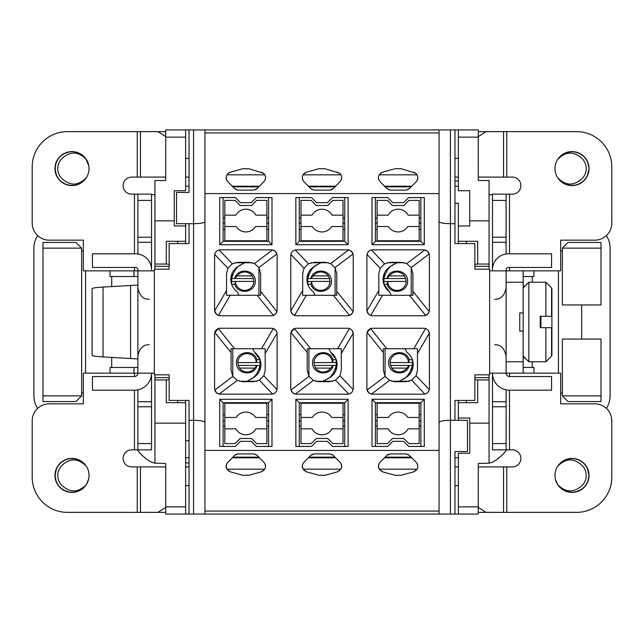 <?xml version="1.0" encoding="UTF-8"?>
<svg xmlns="http://www.w3.org/2000/svg" width="644" height="644" viewBox="0 0 644 644"><rect width="100%" height="100%" fill="white"/><g stroke="black" fill="none" stroke-linecap="round" stroke-linejoin="round"><path stroke-width="0.97" d="M81.635 250.967L83.342 250.967M110.052 270.858L110.052 276.542L133.96 276.542L133.96 270.858M133.96 276.542L137.888 276.542M154.938 194.713L151.533 194.713M37.65 408.377A22.733 22.733 -45 0 1 33.899 395.875L33.899 248.125A22.733 22.733 45 0 1 37.65 235.624M83.342 393.033L81.635 393.033M137.888 367.458L110.052 367.458L110.052 373.142M133.96 373.142L133.96 367.458M154.938 463.165L165.733 463.487L165.733 514.065L185.625 514.065L185.625 423.148L154.938 423.148L154.938 463.165A17.05 17.05 0 0 1 149.022 460.766A45.458 45.458 0 0 1 137.317 449.85M533.948 270.858L533.948 276.542L523.153 276.542M562.365 250.967L560.658 250.967M489.062 194.713L492.467 194.713M606.35 408.377A22.733 22.733 -135 0 0 610.101 395.875L610.101 248.125A22.733 22.733 135 0 0 606.35 235.624M581.685 339.05L581.685 304.95M560.658 393.033L562.365 393.033M523.153 367.458L533.948 367.458L533.948 373.142M489.062 463.165L478.267 463.487L478.267 514.065L458.375 514.065L458.375 453.263L469.742 453.263L469.742 423.148L489.062 423.148L489.062 463.165A17.05 17.05 0 0 0 494.978 460.766A45.458 45.458 0 0 0 506.683 449.85M174.258 220.852L174.258 190.737L185.625 190.737L185.625 129.935L165.733 129.935L165.733 180.513L154.938 180.513L154.938 220.852L174.258 220.852L174.258 225.972L185.625 225.972L185.625 223.693M185.625 129.935L204.945 129.935L204.945 514.065L193.578 514.065L439.055 514.065L439.055 193.578L204.945 193.578M458.375 129.935L478.267 129.935L478.267 180.513L489.062 180.513L489.062 220.852L469.742 220.852L469.742 190.737L458.375 190.737L458.375 129.935L454.97 129.935L454.97 243.585L474.853 243.585L474.853 269.152L489.633 269.152L489.633 374.848L474.853 374.848L474.853 400.415L454.97 400.415L454.97 420.307L467.472 420.307L467.472 451.557L454.97 451.557L454.97 514.065L439.055 514.065L450.422 514.065L450.422 420.307C443.531 420.435 439.747 421.128 439.055 422.4M439.055 193.578L439.055 129.935L450.422 129.935L193.578 129.935L193.578 223.693L176.528 223.693L176.528 192.443L189.03 192.443L189.03 129.935M489.062 269.152L489.062 266.31L474.853 266.31L489.062 266.31L489.062 220.852M489.062 423.148L489.062 377.69L474.853 377.69L489.062 377.69L489.062 374.848M154.938 423.148L154.938 374.848M154.938 377.69L169.147 377.69L154.938 377.69M154.938 269.152L154.938 220.852M458.375 514.065L454.97 514.065M185.625 514.065L193.578 514.065L193.578 223.693C200.469 223.565 204.253 222.872 204.945 221.6M185.625 423.148L185.625 400.415M185.625 485.648L189.03 485.648M458.375 485.648L454.97 485.648M454.97 203.238L458.375 203.238L458.375 225.972L469.742 225.972L469.742 220.852M458.375 186.188L454.97 186.188M454.97 181.077L458.375 181.077M458.375 243.585L458.375 225.972M474.853 264.346L477.695 264.04L477.695 241.307L458.375 241.307M466.328 243.585L466.328 241.307M469.742 423.148L469.742 418.028L458.375 418.028L458.375 400.415M458.375 418.028L458.375 420.307M458.375 402.693L477.695 402.693L477.695 379.96L474.853 379.654M466.328 402.693L466.328 400.415M454.97 457.812L458.375 457.812M185.625 402.693L166.305 402.693L166.305 379.96L154.938 379.96M177.672 402.693L177.672 400.415M169.147 379.654L166.305 379.96M185.625 440.762L189.03 440.762M189.03 457.812L185.625 457.812M185.625 462.923L189.03 462.923M185.625 186.188L189.03 186.188M185.625 243.585L185.625 225.972M154.938 264.04L166.305 264.04L166.305 241.307L185.625 241.307M166.305 264.04L169.147 264.346M177.672 243.585L177.672 241.307M259.492 457.812L232.226 457.812L259.492 457.812M268.588 420.87L266.882 420.87M224.828 420.87L223.13 420.87M308.363 457.812L335.637 457.812L308.363 457.812M299.267 420.87L300.973 420.87M343.027 420.87L344.733 420.87M384.508 457.812L411.774 457.812L384.508 457.812M375.412 420.87L377.118 420.87M419.172 420.87L420.87 420.87M384.508 186.188L411.774 186.188L384.508 186.188M375.412 223.13L377.118 223.13M419.172 223.13L420.87 223.13M420.87 229.377L419.172 229.377M377.118 229.377L375.412 229.377M420.87 414.623L419.172 414.623M377.118 414.623L375.412 414.623M268.588 223.13L266.882 223.13M224.828 223.13L223.13 223.13M259.492 186.188L232.226 186.188L259.492 186.188M223.13 229.377L224.828 229.377M266.882 229.377L268.588 229.377M344.733 414.623L343.027 414.623M300.973 414.623L299.267 414.623M308.363 186.188L335.637 186.188L308.363 186.188M299.267 223.13L300.973 223.13M343.027 223.13L344.733 223.13M223.13 414.623L224.828 414.623M266.882 414.623L268.588 414.623M185.625 158.352L189.03 158.352M458.375 158.352L454.97 158.352M477.695 264.04L489.062 264.04M489.062 379.96L477.695 379.96M169.147 266.31L154.938 266.31L169.147 266.31M252.738 348.71L254.541 352.316A15.062 15.062 0 0 1 251.168 378.712M254.541 352.316L260.007 359.473M344.733 229.377L343.027 229.377M300.973 229.377L299.267 229.377M315.117 295.29L313.314 291.684A15.062 15.062 0 0 1 316.695 265.288M327.305 378.712A15.062 15.062 0 0 0 330.686 352.316L336.152 359.473M328.883 348.71L330.686 352.316M240.55 265.288A15.062 15.062 0 0 0 237.169 291.684L238.972 295.29M403.45 378.712A15.062 15.062 0 0 0 406.831 352.316L405.028 348.71M391.262 295.29L389.459 291.684A15.062 15.062 0 0 1 392.832 265.288M389.459 291.684L383.993 284.527M601.005 395.867L601.005 339.05L562.365 339.05L562.365 395.867L601.005 395.867L601.005 401.55L568.048 401.55L562.365 395.867M75.952 401.55L42.995 401.55L42.995 395.867L81.635 395.867L75.952 401.55M42.995 395.867L42.995 248.133L81.635 248.133L81.635 395.867M81.635 248.133L75.952 242.45L42.995 242.45L42.995 248.133M562.365 248.133L568.048 242.45L601.005 242.45L601.005 248.133L562.365 248.133L562.365 304.95L601.005 304.95L601.005 248.133M165.733 466.9L140.464 466.9L140.464 512.358L67.427 512.358A35.227 35.227 0 0 1 32.2 477.132L32.2 420.87A17.05 17.05 0 0 1 49.25 403.828L83.342 403.828L83.342 373.142L154.367 373.142M154.367 270.858L83.342 270.858L83.342 240.172L49.25 240.172A17.05 17.05 0 0 1 32.2 223.13L32.2 166.868A35.227 35.227 0 0 1 67.427 131.642L140.464 131.642L140.464 177.1L165.733 177.1M140.464 512.358L165.733 512.358M165.733 507.351L157.997 512.358M140.464 466.9L131.642 466.9A8.525 8.525 0 0 1 123.117 458.375A8.525 8.525 0 0 1 131.642 449.85L151.533 449.85L151.533 373.142A17.05 17.05 0 0 1 134.483 390.192L92.43 390.192L92.43 376.547L134.483 376.547A3.413 3.413 0 0 0 137.888 373.142L137.888 269.723A2.27 2.27 0 0 0 135.618 267.453L92.43 267.453L92.43 253.808L135.618 253.808A15.907 15.907 0 0 1 151.533 269.723L151.533 194.15L137.888 194.15L137.888 242.289L151.533 242.289M111.71 367.458L111.71 357.42M111.71 286.58L111.71 276.542M85.572 270.858L85.572 373.142M92.092 355.303C92.293 355.955 95.948 356.494 103.048 356.921L137.888 358.933M103.048 356.921L103.048 287.079C95.948 287.506 92.293 288.045 92.092 288.697M103.048 287.079L130.587 285.485L130.587 358.515M137.888 443.571L151.533 443.571L151.533 401.711L137.888 401.711L137.888 449.85M151.533 401.711L151.533 373.142M137.888 401.711L137.888 389.845M137.888 253.978L137.888 242.289M137.888 285.067L130.587 285.485M61.639 178.316A14.208 14.208 0 0 1 61.639 158.835C69.979 150.986 78.214 151.179 86.36 159.422L82.545 155.196L77.513 152.451L71.854 151.533L66.211 152.531L61.22 155.349L57.445 159.664L55.312 164.985L54.933 168.575L55.255 171.884L57.292 177.237L60.995 181.616L65.938 184.522L71.565 185.617L77.24 184.796L82.311 182.131L86.377 177.696C78.27 185.971 70.019 186.18 61.639 178.316A14.208 14.208 0 0 1 61.639 158.835M137.888 194.15L131.642 194.15A8.525 8.525 0 0 1 123.117 185.625A8.525 8.525 0 0 1 131.642 177.1L140.464 177.1M165.733 131.642L140.464 131.642M157.997 131.642L165.733 136.649M86.344 159.406L84.219 156.709L79.59 153.328L74.108 151.662L68.385 151.912L63.064 154.045L58.749 157.82L55.931 162.811L54.933 168.575L55.851 174.113L58.604 179.145L62.854 182.977L68.151 185.19L73.867 185.52L79.373 183.934L84.05 180.61L86.368 177.712A17.05 17.05 0 0 0 86.36 159.422M70.695 151.582L64.102 153.457L59.53 156.927L56.374 161.708L54.933 168.575L56.728 176.19L60.109 180.819L64.843 184.055L70.373 185.544L76.089 185.118L81.337 182.824L86.368 177.704L83.181 181.423L78.286 184.409L72.683 185.609L66.992 184.876L61.872 182.308L57.896 178.187L55.505 172.97L54.933 168.575L56.253 175.152L59.32 179.998L63.82 183.548L69.246 185.4L74.978 185.359L80.363 183.419L85.177 179.362M81.611 154.52L73.569 151.606M84.235 156.733L76.958 152.274M68.425 151.904L62.13 154.665L58.073 158.714L55.593 163.874L54.933 168.575L55.247 171.859L57.284 177.221L60.979 181.6L65.913 184.506L71.54 185.617L77.216 184.796L82.295 182.147L86.377 177.696M82.078 154.842L75.847 151.976M65.672 152.741L60.343 156.122L56.873 160.678L55.102 166.136L55.513 172.995L57.912 178.203L61.896 182.324L67.016 184.884L72.708 185.609L78.31 184.401L84.823 179.781M80.138 153.61L72.989 151.557M68.98 151.799L63.08 154.037L58.765 157.804L55.939 162.787L54.933 168.575L55.304 165.009L57.429 159.688M56.366 161.733L54.933 168.575L55.585 163.898L58.057 158.73L62.106 154.673L67.298 152.185M88.808 165.87L85.716 158.488M83.414 155.937L76.386 152.113M61.639 465.684A14.208 14.208 0 0 0 61.639 485.165C69.979 493.014 78.214 492.821 86.36 484.578L82.545 488.804L77.513 491.549L71.854 492.467L66.211 491.469L61.22 488.651L57.445 484.336L55.312 479.015L54.933 475.425L55.851 469.887L58.604 464.855L62.854 461.024L68.151 458.81L73.867 458.48L79.373 460.066L84.05 463.39L86.368 466.288C78.27 458.029 70.019 457.82 61.639 465.684A14.208 14.208 0 0 0 61.639 485.165M86.344 484.594L84.219 487.291L79.59 490.672L74.108 492.338L68.385 492.088L63.064 489.955L58.749 486.18L55.931 481.189L54.933 475.425L55.255 472.116L57.292 466.763L60.995 462.384L65.938 459.478L71.565 458.383L77.24 459.204L82.311 461.869L86.377 466.304A17.05 17.05 0 0 1 86.36 484.578M70.695 492.419L64.102 490.543L59.53 487.073L56.374 482.292L54.933 475.425L56.728 467.81L60.109 463.181L64.843 459.945L70.373 458.456L76.089 458.882L81.337 461.176L86.368 466.296L83.181 462.577L78.286 459.591L72.683 458.391L66.992 459.124L61.872 461.692L57.896 465.813L55.505 471.03L54.933 475.425L56.253 468.848L59.32 464.002L63.82 460.452L69.246 458.6L74.978 458.641L80.363 460.581L85.177 464.638M81.611 489.48L73.569 492.394M84.235 487.267L76.958 491.726M68.425 492.096L62.13 489.335L58.073 485.286L55.593 480.126L54.933 475.425L55.247 472.141L57.284 466.779L60.979 462.4L65.913 459.494L71.54 458.383L77.216 459.204L82.295 461.853L86.377 466.304M88.582 479.265L86.352 484.586M82.078 489.158L75.847 492.024M65.672 491.259L60.343 487.878L56.873 483.322L55.102 477.864L55.513 471.006L57.912 465.797L61.896 461.676L67.016 459.116L72.708 458.391L78.31 459.599L84.823 464.219M80.138 490.39L72.989 492.443M68.98 492.201L63.08 489.963L58.765 486.196L55.939 481.213L54.933 475.425L55.304 478.991L57.429 484.312M56.366 482.267L54.933 475.425L55.585 480.102L58.057 485.27L62.106 489.327L67.298 491.815M83.414 488.063L76.386 491.887M478.267 466.9L503.536 466.9L503.536 512.358L576.573 512.358A35.227 35.227 0 0 0 611.8 477.132L611.8 420.87A17.05 17.05 0 0 0 594.75 403.828L560.658 403.828L560.658 373.142L489.633 373.142M492.467 242.289L492.467 194.15L506.112 194.15L506.112 242.289L492.467 242.289L492.467 269.723A15.907 15.907 0 0 1 508.382 253.808L551.57 253.808L551.57 267.453L508.382 267.453A2.27 2.27 0 0 0 506.112 269.723L506.112 270.858L560.658 270.858L560.658 240.172L594.75 240.172A17.05 17.05 0 0 0 611.8 223.13L611.8 166.868A35.227 35.227 0 0 0 576.573 131.642L503.536 131.642L503.536 177.1L478.267 177.1M503.536 512.358L478.267 512.358M478.267 507.351L486.003 512.358M503.536 466.9L512.358 466.9A8.525 8.525 0 0 0 520.883 458.375A8.525 8.525 0 0 0 512.358 449.85L492.467 449.85L492.467 373.142A17.05 17.05 0 0 0 509.517 390.192L551.57 390.192L551.57 376.547L509.517 376.547A3.413 3.413 0 0 1 506.112 373.142L506.112 270.858L489.633 270.858M532.29 367.458L532.29 361.775M532.29 282.225L532.29 276.542M558.429 270.858L558.429 373.142M524.908 357.847L523.153 357.951M524.908 286.153L523.153 286.049M506.112 443.571L492.467 443.571L492.467 401.711L506.112 401.711L506.112 449.85M492.467 401.711L492.467 373.142M506.112 401.711L506.112 389.845M582.361 178.316A14.208 14.208 0 0 0 582.361 158.835C574.021 150.986 565.786 151.179 557.64 159.422L561.455 155.196L566.487 152.451L572.146 151.533L577.789 152.531L582.78 155.349L586.555 159.664L588.688 164.985L589.067 168.575L588.149 174.113L585.396 179.145L581.146 182.977L575.849 185.19L570.133 185.52L564.627 183.934L559.95 180.61L557.632 177.712C565.73 185.971 573.981 186.18 582.361 178.316A14.208 14.208 0 0 0 582.361 158.835M506.112 194.15L512.358 194.15A8.525 8.525 0 0 0 520.883 185.625A8.525 8.525 0 0 0 512.358 177.1L503.536 177.1M478.267 131.642L503.536 131.642M486.003 131.642L478.267 136.649M506.112 253.978L506.112 242.289M582.361 465.684A14.208 14.208 0 0 1 582.361 485.165C574.021 493.014 565.786 492.821 557.64 484.578L561.455 488.804L566.487 491.549L572.146 492.467L577.789 491.469L582.78 488.651L586.555 484.336L588.688 479.015L589.067 475.425L588.745 472.116L586.708 466.763L583.005 462.384L578.062 459.478L572.436 458.383L566.76 459.204L561.689 461.869L557.624 466.304C565.73 458.029 573.981 457.82 582.361 465.684A14.208 14.208 0 0 1 582.361 485.165M557.656 159.406L559.781 156.709L564.41 153.328L569.892 151.662L575.615 151.912L580.936 154.045L585.251 157.82L588.069 162.811L589.067 168.575L588.745 171.884L586.708 177.237L583.005 181.616L578.062 184.522L572.436 185.617L566.76 184.796L561.689 182.131L557.624 177.696A17.05 17.05 0 0 1 557.64 159.422M573.305 151.582L579.898 153.457L584.47 156.927L587.626 161.708L589.067 168.575L587.272 176.19L583.891 180.819L579.157 184.055L573.627 185.544L567.911 185.118L562.663 182.824L557.632 177.704L560.819 181.423L565.714 184.409L571.317 185.609L577.008 184.876L582.128 182.308L586.104 178.187L588.495 172.97L589.067 168.575L587.747 175.152L584.68 179.998L580.18 183.548L574.754 185.4L569.022 185.359L563.637 183.419L559.185 179.797L557.632 177.712L561.705 182.147L566.784 184.796L572.46 185.617L578.087 184.506L583.021 181.6L586.716 177.221L588.753 171.859L589.067 168.575L588.487 172.995L586.088 178.203L582.104 182.324L576.984 184.884L571.292 185.609L565.69 184.401L559.177 179.781M562.389 154.52L570.431 151.606M559.765 156.733L567.042 152.274M575.575 151.904L581.87 154.665L585.927 158.714L588.407 163.874L589.067 168.575L588.898 166.136L587.127 160.678L583.657 156.122L578.328 152.741M557.648 159.414L562.397 154.504L568.153 151.976M563.862 153.61L571.011 151.557M575.02 151.799L580.92 154.037L585.235 157.804L588.061 162.787L589.067 168.575L588.697 165.009L586.571 159.688M587.634 161.733L589.067 168.575L588.415 163.898L585.943 158.73L581.894 154.673L576.702 152.185M560.586 155.937L567.614 152.113M557.656 484.594L559.781 487.291L564.41 490.672L569.892 492.338L575.615 492.088L580.936 489.955L585.251 486.18L588.069 481.189L589.067 475.425L588.149 469.887L585.396 464.855L581.146 461.024L575.849 458.81L570.133 458.48L564.627 460.066L559.95 463.39L557.632 466.288A17.05 17.05 0 0 0 557.64 484.578L561.479 488.82L566.511 491.557L572.17 492.467L577.813 491.461L582.796 488.635L586.571 484.312L588.697 478.991L589.067 475.425L587.272 467.81L583.891 463.181L579.157 459.945L573.627 458.456L567.911 458.882L562.663 461.176L557.632 466.296L560.819 462.577L565.714 459.591L571.317 458.391L577.008 459.124L582.128 461.692L586.104 465.813L588.495 471.03L589.067 475.425L587.747 468.848L584.68 464.002L580.18 460.452L574.754 458.6L569.022 458.641L563.637 460.581L558.823 464.638M562.389 489.48L570.431 492.394M573.305 492.419L579.898 490.543L584.47 487.073L587.626 482.292L589.067 475.425L588.753 472.141L586.716 466.779L583.021 462.4L578.087 459.494L572.46 458.383L566.784 459.204L561.705 461.853L557.624 466.304L559.966 463.374L564.643 460.058L570.157 458.48L575.881 458.818L581.162 461.032L585.412 464.879L588.157 469.911L589.067 475.425L588.487 471.006L586.088 465.797L582.104 461.676L576.984 459.116L571.292 458.391L565.69 459.599L560.803 462.593L557.624 466.296M559.765 487.267L567.042 491.726M575.575 492.096L581.87 489.335L585.927 485.286L588.407 480.126L589.067 475.425L588.898 477.864L587.127 483.322L583.657 487.878L578.328 491.259M555.418 479.265L557.648 484.586M561.922 489.158L568.153 492.024M563.862 490.39L571.011 492.443M575.02 492.201L580.92 489.963L585.235 486.196L588.061 481.213L589.067 475.425L588.56 479.563M562.888 489.81L567.614 491.887M579.399 490.792L581.894 489.327L585.943 485.27L588.415 480.102L589.067 475.425M523.153 270.858L523.153 282.225L506.112 282.225M506.112 361.775L523.153 361.775L523.153 373.142M523.153 312.912L519.748 312.912L519.748 331.088L523.153 331.088L523.153 282.225M523.153 361.775L523.153 331.088M523.153 287.908L528.837 282.225L528.837 361.775L523.153 356.092M551.57 327.683L545.887 327.683L551.57 327.683L551.57 356.092L545.887 361.775L545.887 327.683L540.203 327.683L540.203 316.317L545.887 316.317L545.887 282.225L528.837 282.225M551.57 316.317L545.887 316.317L551.57 316.317L551.57 287.908L545.887 282.225M266.882 428.832L266.882 443.603L256.65 443.603L251.538 438.492L240.172 438.492L235.06 443.603L224.828 443.603L224.828 428.832L235.857 428.832A11.367 11.367 0 0 0 255.861 428.832L266.882 428.832L266.882 417.465L255.531 417.465A11.367 11.367 0 0 0 236.187 417.465L224.828 417.465L224.828 402.693M266.882 417.465L266.882 402.693M224.828 417.465L224.828 428.832M266.882 403.257L224.828 403.257M223.13 425.99L224.828 425.99M266.882 425.99L268.588 425.99M232.935 457.087A9.088 9.088 0 0 0 233.925 457.143L258.832 457.143M256.859 381.248L239.399 381.248M259.741 368.151L260.063 365.47C257.898 373.295 254.38 378.1 249.502 379.871L246.95 381.248M256.98 365.454L254.541 368.127L239.496 368.054L238.296 365.454L260.063 365.454L260.063 368.127A11.367 11.359 180 0 1 259.894 370.059L260.063 368.127M238.296 365.454L237.845 362.572L256.223 362.572L256.867 359.755L260.063 359.618M259.266 369.656A11.367 11.359 180 0 0 260.063 365.47L260.063 359.755M256.867 359.755L256.916 359.755C253.752 348.549 235.937 351.366 236.38 362.999C236.38 374.647 254.291 376.772 257.028 365.454M232.79 376.289L232.79 348.71M254.573 368.054A9.185 9.185 0 0 1 239.496 368.054M237.845 362.572A9.185 9.185 0 0 1 247.03 353.612A9.185 9.185 0 0 1 256.223 362.572M264.797 469.17L261.239 471.883C265.787 469.621 266.737 466.489 264.088 462.489L256.988 455.268L253.752 453.907L237.966 453.907L234.722 455.268L227.622 462.489C224.981 466.498 225.931 469.629 230.472 471.883L226.913 469.17L264.708 469.17M264.837 469.114L265.457 467.576M265.529 467.198L265.215 464.26M253.752 453.907L256.449 454.801M234.722 455.268L235.849 454.431M235.889 454.406L237.966 453.907M226.575 464.058L226.133 465.781M226.116 466.047L226.865 469.09M230.472 471.883L242.852 475.28L248.866 475.28L261.239 471.883M223.13 446.445L223.13 402.693L268.588 402.693L268.588 446.445M258.783 186.913A9.088 9.088 0 0 0 257.793 186.857L232.878 186.857M234.851 262.752L252.319 262.752M231.977 275.849L231.647 278.53C233.812 270.705 237.338 265.9 242.208 264.129L244.768 262.752M234.754 278.53L237.177 275.874L252.215 275.946L253.422 278.546L231.647 278.546L231.647 275.874A11.367 11.359 0 0 1 231.816 273.942L231.647 275.874M253.422 278.546L253.865 281.428L235.495 281.428L234.843 284.246L231.655 284.382M232.452 274.344A11.367 11.359 0 0 0 231.647 278.53L231.647 284.246M234.843 284.246L234.794 284.246C237.958 295.451 255.773 292.634 255.338 281.001C255.33 269.353 237.419 267.228 234.682 278.546M258.928 267.711L258.928 295.29M237.137 275.946A9.185 9.185 0 0 1 252.215 275.946M253.865 281.428A9.185 9.185 0 0 1 244.68 290.388A9.185 9.185 0 0 1 235.495 281.428M226.382 175.997L226.913 174.83L264.708 174.83M264.724 174.709L263.597 173.397M263.324 173.164L248.866 168.72L242.852 168.72L230.472 172.117C225.931 174.379 224.981 177.511 227.622 181.511L234.722 188.732L237.966 190.093L253.752 190.093L256.988 188.732L264.088 181.511C266.737 177.502 265.787 174.371 261.239 172.117M229.956 172.286L228.684 172.954M228.628 172.995L227.284 174.282M264.861 174.935L265.465 176.472M265.537 176.842L265.553 178.412M265.545 178.477L265.207 179.773M256.988 188.732L255.861 189.569M255.821 189.594L253.752 190.093M237.966 190.093L235.261 189.199M226.551 179.893L226.149 178.38M226.116 177.986L226.157 176.995M271.993 399.28L271.993 446.445L256.368 446.445L251.257 441.333L240.462 441.333L235.342 446.445L219.717 446.445L219.717 399.28L271.993 399.28L268.588 402.693M223.13 402.693L219.717 399.28M189.03 514.065L189.03 400.415L169.147 400.415L169.147 374.848L154.367 374.848L154.367 269.152L169.147 269.152L169.147 243.585L189.03 243.585L189.03 223.693M204.945 422.4C204.253 421.128 200.469 420.435 193.578 420.307L189.03 420.307M204.945 450.422L439.055 450.422M271.43 394.168A5.683 5.683 0 0 0 277.113 388.485L277.113 333.93A5.683 5.683 0 0 0 271.43 328.247L220.288 328.247A5.683 5.683 0 0 0 214.605 333.93L214.605 388.485A5.683 5.683 0 0 0 220.288 394.168L271.43 394.168M220.288 249.832L271.43 249.832A5.683 5.683 0 0 1 277.113 255.515L277.113 310.07A5.683 5.683 0 0 1 271.43 315.753L220.288 315.753A5.683 5.683 0 0 1 214.605 310.07L214.605 255.515A5.683 5.683 0 0 1 220.288 249.832M366.887 333.93A5.683 5.683 0 0 1 372.57 328.247L423.712 328.247A5.683 5.683 0 0 1 429.395 333.93L429.395 388.485A5.683 5.683 0 0 1 423.712 394.168L372.57 394.168A5.683 5.683 0 0 1 366.887 388.485L366.887 333.93M372.57 315.753A5.683 5.683 0 0 1 366.887 310.07L366.887 255.515A5.683 5.683 0 0 1 372.57 249.832L423.712 249.832A5.683 5.683 0 0 1 429.395 255.515L429.395 310.07A5.683 5.683 0 0 1 423.712 315.753L372.57 315.753M348.138 446.445L348.138 399.28L295.862 399.28L295.862 446.445L311.487 446.445L316.598 441.333L327.402 441.333L332.513 446.445L348.138 446.445M295.862 197.555L295.862 244.72L348.138 244.72L348.138 197.555L332.513 197.555L327.402 202.667L316.598 202.667L311.487 197.555L295.862 197.555M353.25 388.485L353.25 333.93A5.683 5.683 0 0 0 347.567 328.247L296.433 328.247A5.683 5.683 0 0 0 290.75 333.93L290.75 388.485A5.683 5.683 0 0 0 296.433 394.168L347.567 394.168A5.683 5.683 0 0 0 353.25 388.485M353.25 310.07L353.25 255.515A5.683 5.683 0 0 0 347.567 249.832L296.433 249.832A5.683 5.683 0 0 0 290.75 255.515L290.75 310.07A5.683 5.683 0 0 0 296.433 315.753L347.567 315.753A5.683 5.683 0 0 0 353.25 310.07M372.007 197.555L372.007 244.72L424.283 244.72L424.283 197.555L408.658 197.555L403.538 202.667L392.743 202.667L387.632 197.555L372.007 197.555M424.283 446.445L424.283 399.28L372.007 399.28L372.007 446.445L387.632 446.445L392.743 441.333L403.538 441.333L408.658 446.445L424.283 446.445M219.717 197.555L219.717 244.72L271.993 244.72L271.993 197.555L256.368 197.555L251.257 202.667L240.462 202.667L235.342 197.555L219.717 197.555M258.864 267.614L276.888 253.945L275.012 251.104L272.493 249.936L254.477 263.597L258.864 267.614L260.627 273.7L260.627 295.29L226.535 295.29L226.535 273.7L227.92 268.266L232.331 263.79L219.121 249.953C216.762 250.564 215.289 252.054 214.71 254.428L227.92 268.266M254.477 263.597L249.268 262.333L237.902 262.333L232.331 263.79M226.535 290.476L214.653 310.843L216.344 314.159L218.445 315.439L230.198 295.29M257.173 295.29L273.378 315.407L276.018 313.419L276.904 311.575L260.627 291.37M261.512 348.71L234.537 348.71L218.34 328.593L214.806 332.425L231.083 352.63L231.083 370.3L232.846 376.386L214.822 390.055L216.706 392.896L219.218 394.064L237.233 380.403L242.45 381.667L253.808 381.667L259.379 380.21L272.589 394.048C274.956 393.436 276.421 391.946 277.009 389.572L263.798 375.734L265.175 370.3L265.175 353.524L277.057 333.157L276.783 332.038L275.978 330.533L273.265 328.561L261.512 348.71L265.175 348.71L265.175 353.524M231.083 352.63L231.083 348.71L234.537 348.71M263.798 375.734L259.379 380.21M237.233 380.403L232.846 376.386M219.717 244.72L223.13 241.307L223.13 197.555M268.588 197.555L268.588 241.307L271.993 244.72M268.588 241.307L223.13 241.307M224.828 241.307L224.828 215.168L235.857 215.168A11.367 11.367 0 0 1 255.861 215.168L266.882 215.168L266.882 226.535L255.531 226.535A11.367 11.367 0 0 1 236.187 226.535L224.828 226.535M266.882 226.535L266.882 241.307M266.882 215.168L266.882 200.397L256.65 200.397L251.538 205.508L240.172 205.508L235.06 200.397L224.828 200.397L224.828 215.168M266.882 240.743L224.828 240.743M268.588 218.01L266.882 218.01M224.828 218.01L223.13 218.01M266.882 514.065L224.828 514.065M424.283 399.28L420.87 402.693L420.87 446.445M375.412 446.445L375.412 402.693L372.007 399.28M375.412 402.693L420.87 402.693M348.138 399.28L344.733 402.693L344.733 446.445M299.267 446.445L299.267 402.693L295.862 399.28M299.267 402.693L344.733 402.693M295.862 244.72L299.267 241.307L299.267 197.555M344.733 197.555L344.733 241.307L348.138 244.72M344.733 241.307L299.267 241.307M372.007 244.72L375.412 241.307L375.412 197.555M420.87 197.555L420.87 241.307L424.283 244.72M420.87 241.307L375.412 241.307M340.942 469.17L337.384 471.883C341.932 469.621 342.882 466.489 340.233 462.489L333.133 455.268L329.889 453.907L314.111 453.907L310.867 455.268L303.767 462.489C301.118 466.498 302.068 469.629 306.616 471.883L303.058 469.17L340.853 469.17M340.974 469.114L341.594 467.576M341.674 467.198L341.36 464.26M329.889 453.907L332.594 454.801M310.867 455.268L311.994 454.431M312.034 454.406L314.111 453.907M302.72 464.058L302.278 465.781M302.261 466.047L303.01 469.09M306.616 471.883L318.997 475.28L325.003 475.28L337.384 471.883M388.179 454.406L390.248 453.907L387.012 455.268L379.912 462.489C377.263 466.498 378.213 469.629 382.761 471.883L379.203 469.17L416.998 469.17M417.087 469.17L413.529 471.883C418.069 469.621 419.019 466.489 416.378 462.489L409.278 455.268L406.034 453.907L390.248 453.907M417.119 469.114L417.739 467.576M417.819 467.198L417.505 464.26M378.865 464.058L378.422 465.781M378.406 466.047L379.155 469.09M387.012 455.268L388.139 454.431M406.034 453.907L408.739 454.801M382.761 471.883L395.134 475.28L401.148 475.28L413.529 471.883M378.664 175.997L379.203 174.83L416.998 174.83M417.014 174.709L415.887 173.397M415.605 173.164L401.148 168.72L395.134 168.72L382.761 172.117C378.213 174.379 377.263 177.511 379.912 181.511L387.012 188.732L390.248 190.093L406.034 190.093L409.278 188.732L416.378 181.511C419.019 177.502 418.069 174.371 413.529 172.117M382.246 172.286L380.974 172.954M380.918 172.995L379.574 174.282M417.151 174.935L417.755 176.472M417.819 176.842L417.843 178.412M417.835 178.46L417.489 179.773M409.278 188.732L408.151 189.569M408.111 189.594L406.034 190.093M390.248 190.093L387.551 189.199M378.841 179.893L378.439 178.38M378.406 177.986L378.447 176.995M302.527 175.997L303.058 174.83L340.853 174.83M340.869 174.709L339.742 173.397M339.469 173.164L325.003 168.72L318.997 168.72L306.616 172.117C302.068 174.379 301.118 177.511 303.767 181.511L310.867 188.732L314.111 190.093L329.889 190.093L333.133 188.732L340.233 181.511C342.882 177.502 341.932 174.371 337.384 172.117M306.101 172.286L304.829 172.954M304.773 172.995L303.429 174.282M341.006 174.935L341.61 176.472M341.682 176.842L341.698 178.412M341.69 178.46L341.352 179.773M333.133 188.732L332.006 189.569M331.966 189.594L329.889 190.093M314.111 190.093L311.406 189.199M302.696 179.893L302.294 178.38M302.261 177.986L302.302 176.995M454.97 129.935L450.422 129.935L450.422 223.693C443.531 223.565 439.747 222.872 439.055 221.6M419.172 425.99L420.87 425.99M375.412 425.99L377.118 425.99M377.118 402.693L377.118 428.832L388.139 428.832A11.367 11.367 0 0 0 408.143 428.832L419.172 428.832L419.172 443.603L408.94 443.603L403.828 438.492L392.462 438.492L387.35 443.603L377.118 443.603L377.118 428.832M419.172 428.832L419.172 402.693M419.172 417.465L407.813 417.465A11.367 11.367 0 0 0 388.469 417.465L377.118 417.465M419.172 403.257L377.118 403.257M343.027 425.99L344.733 425.99M299.267 425.99L300.973 425.99M300.973 402.693L300.973 428.832L312.002 428.832A11.367 11.367 0 0 0 331.998 428.832L343.027 428.832L343.027 443.603L332.795 443.603L327.683 438.492L316.317 438.492L311.205 443.603L300.973 443.603L300.973 428.832M343.027 428.832L343.027 402.693M343.027 417.465L331.676 417.465A11.367 11.367 0 0 0 312.324 417.465L300.973 417.465M343.027 403.257L300.973 403.257M344.733 218.01L343.027 218.01M300.973 218.01L299.267 218.01M300.973 241.307L300.973 215.168L312.002 215.168A11.367 11.367 0 0 1 331.998 215.168L343.027 215.168L343.027 226.535L331.676 226.535A11.367 11.367 0 0 1 312.324 226.535L300.973 226.535M343.027 226.535L343.027 241.307M343.027 215.168L343.027 200.397L332.795 200.397L327.683 205.508L316.317 205.508L311.205 200.397L300.973 200.397L300.973 215.168M343.027 240.743L300.973 240.743M420.87 218.01L419.172 218.01M377.118 218.01L375.412 218.01M377.118 241.307L377.118 215.168L388.139 215.168A11.367 11.367 0 0 1 408.143 215.168L419.172 215.168L419.172 226.535L407.813 226.535A11.367 11.367 0 0 1 388.469 226.535L377.118 226.535M419.172 226.535L419.172 241.307M419.172 215.168L419.172 200.397L408.94 200.397L403.828 205.508L392.462 205.508L387.35 200.397L377.118 200.397L377.118 215.168M419.172 240.743L377.118 240.743M339.935 375.734L335.524 380.21L348.734 394.048C351.093 393.436 352.566 391.946 353.145 389.572L339.935 375.734L341.32 370.3L341.32 353.524L353.202 333.157L352.123 330.533L350.908 329.334L349.41 328.561L337.657 348.71L310.682 348.71L294.477 328.593L290.951 332.425L307.228 352.63L307.228 348.71L310.682 348.71M313.378 380.403L308.991 376.386L290.967 390.055L292.851 392.896L295.363 394.064L313.378 380.403L318.587 381.667L329.953 381.667L335.524 380.21M333.318 295.29L349.523 315.407L352.163 313.419L353.049 311.575L336.772 291.37L336.772 295.29L302.68 295.29L302.68 273.7L304.065 268.266L308.476 263.79L295.266 249.953C292.907 250.564 291.434 252.054 290.855 254.428L304.065 268.266M302.68 290.476L290.798 310.843L292.489 314.159L294.59 315.439L306.343 295.29M336.772 291.37L336.772 273.7L335.009 267.614L353.033 253.945L351.149 251.104L348.637 249.936L330.622 263.597L325.413 262.333L314.047 262.333L308.476 263.79M409.463 295.29L425.66 315.407L428.308 313.419L429.194 311.575L412.917 291.37L412.917 295.29L378.825 295.29L378.825 273.7L380.202 268.266L384.621 263.79L371.411 249.953C369.044 250.564 367.579 252.054 366.991 254.428L380.202 268.266M378.825 290.476L366.943 310.843L368.634 314.159L370.735 315.439L382.488 295.29M412.917 291.37L412.917 273.7L411.154 267.614L429.178 253.945L427.294 251.104L424.782 249.936L406.767 263.597L401.55 262.333L390.192 262.333L384.621 263.79M416.08 375.734L411.669 380.21L424.879 394.048C427.238 393.436 428.711 391.946 429.29 389.572L416.08 375.734L417.465 370.3L417.465 353.524L429.347 333.157L428.268 330.533L427.053 329.334L425.555 328.561L413.802 348.71L386.827 348.71L370.622 328.593L367.096 332.425L383.373 352.63L383.373 348.71L386.827 348.71M389.523 380.403L385.136 376.386L367.112 390.055L368.988 392.896L371.508 394.064L389.523 380.403L394.732 381.667L406.098 381.667L411.669 380.21M454.97 420.307L450.422 420.307L450.422 223.693L454.97 223.693M309.08 457.087A9.088 9.088 0 0 0 310.07 457.143L334.977 457.143M333.004 381.248L315.544 381.248M335.878 368.151L336.208 365.47C334.043 373.295 330.525 378.1 325.647 379.871L323.095 381.248M333.109 365.47L330.678 368.127L315.641 368.054L314.441 365.454L336.208 365.454L336.208 368.127L336.208 359.618M314.441 365.454L313.99 362.572L332.36 362.572L333.012 359.755L336.208 359.755M333.012 359.755L333.061 359.755C329.897 348.549 312.082 351.366 312.525 362.999C312.525 374.647 330.436 376.772 333.173 365.454M308.927 376.289L308.927 348.71M330.718 368.054A9.185 9.185 0 0 1 315.641 368.054M313.99 362.572A9.185 9.185 0 0 1 323.175 353.612A9.185 9.185 0 0 1 332.36 362.572M385.217 457.087A9.088 9.088 0 0 0 386.207 457.143L411.122 457.143M409.149 381.248L391.681 381.248M412.023 368.151L412.353 365.47C410.188 373.295 406.662 378.1 401.792 379.871L399.232 381.248M409.246 365.47L406.823 368.127L391.785 368.054L390.578 365.454L412.353 365.454L412.353 368.127A11.367 11.359 180 0 1 412.184 370.059L412.353 368.127M390.578 365.454L390.135 362.572L408.505 362.572L409.157 359.755L412.345 359.618M411.548 369.656A11.367 11.359 180 0 0 412.353 365.47L412.353 359.755M409.157 359.755L409.206 359.755C406.042 348.549 388.227 351.366 388.662 362.999C388.67 374.647 406.581 376.772 409.318 365.454M385.072 376.289L385.072 348.71M406.863 368.054A9.185 9.185 0 0 1 391.785 368.054M390.135 362.572A9.185 9.185 0 0 1 399.32 353.612A9.185 9.185 0 0 1 408.505 362.572M411.065 186.913A9.088 9.088 0 0 0 410.075 186.857L385.168 186.857M387.141 262.752L404.601 262.752M384.259 275.849L383.937 278.53C386.102 270.705 389.62 265.9 394.498 264.129L397.05 262.752M387.02 278.546L389.459 275.874L404.504 275.946L405.704 278.546L383.937 278.546L383.937 275.874A11.367 11.359 0 0 1 384.106 273.942L383.937 275.874M405.704 278.546L406.155 281.428L387.777 281.428L387.133 284.246L383.937 284.382M384.734 274.344A11.367 11.359 0 0 0 383.937 278.53L383.937 284.246M387.133 284.246L387.084 284.246C390.248 295.451 408.063 292.634 407.62 281.001C407.62 269.353 389.709 267.228 386.972 278.546M411.21 267.711L411.21 295.29M389.427 275.946A9.185 9.185 0 0 1 404.504 275.946M406.155 281.428A9.185 9.185 0 0 1 396.97 290.388A9.185 9.185 0 0 1 387.777 281.428M334.92 186.913A9.088 9.088 0 0 0 333.93 186.857L309.023 186.857M310.996 262.752L328.456 262.752M308.122 275.849L307.792 278.53C309.957 270.705 313.475 265.9 318.353 264.129L320.905 262.752M310.891 278.53L313.322 275.874L328.36 275.946L329.559 278.546L307.792 278.546L307.792 275.874L307.792 284.382M329.559 278.546L330.01 281.428L311.64 281.428L310.988 284.246L307.792 284.246M310.988 284.246L310.939 284.246C314.103 295.451 331.918 292.634 331.475 281.001C331.475 269.353 313.564 267.228 310.827 278.546M335.073 267.711L335.073 295.29M313.282 275.946A9.185 9.185 0 0 1 328.36 275.946M330.01 281.428A9.185 9.185 0 0 1 320.825 290.388A9.185 9.185 0 0 1 311.64 281.428M307.228 352.63L307.228 370.3L308.991 376.386M337.657 348.71L341.32 348.71L341.32 353.524M330.622 263.597L335.009 267.614M406.767 263.597L411.154 267.614M383.373 352.63L383.373 370.3L385.136 376.386M413.802 348.71L417.465 348.71L417.465 353.524M189.03 466.9L185.625 466.9M454.97 466.9L458.375 466.9M185.625 177.1L189.03 177.1M458.375 177.1L454.97 177.1M165.733 137.14L185.625 137.14M478.267 137.14L458.375 137.14M458.375 506.86L478.267 506.86M185.625 506.86L165.733 506.86M137.228 512.358L137.228 466.9M137.888 406.791L151.533 406.791M151.533 237.209L137.888 237.209M137.888 200.429L151.533 200.429M134.483 449.85L134.483 390.192M134.483 376.547L134.483 373.142M134.483 270.858L134.483 267.453M134.483 253.808L134.483 194.15M137.228 177.1L137.228 131.642M506.772 512.358L506.772 466.9M540.952 327.683L540.952 316.317M506.112 406.791L492.467 406.791M509.517 449.85L509.517 390.192M509.517 376.547L509.517 373.142M506.772 177.1L506.772 131.642M509.517 270.858L509.517 267.453M509.517 253.808L509.517 194.15M506.112 200.429L492.467 200.429M492.467 237.209L506.112 237.209M256.232 362.443L260.063 362.443M235.487 281.557L231.647 281.557M204.945 132.938L439.055 132.938M439.055 511.062L204.945 511.062M336.208 365.47A11.367 11.359 180 0 1 335.411 369.656M332.376 362.443L336.208 362.443M336.208 368.127A11.367 11.359 180 0 1 336.039 370.059L336.208 368.127M408.513 362.443L412.353 362.443M387.769 281.557L383.937 281.557M307.792 278.53A11.367 11.359 0 0 1 308.589 274.344M311.624 281.557L307.792 281.557M307.792 275.874A11.367 11.359 0 0 1 307.961 273.942L307.792 275.874M92.092 355.247L92.092 288.754M149.255 344.733C143.274 344.556 139.482 348.34 137.888 356.092M149.255 299.267C143.274 299.444 139.482 295.66 137.888 287.908M494.745 344.733C500.726 344.556 504.518 348.34 506.112 356.092M494.745 299.267C500.726 299.444 504.518 295.66 506.112 287.908M551.908 355.247L551.908 288.754M545.887 361.775L528.837 361.775"/></g></svg>
